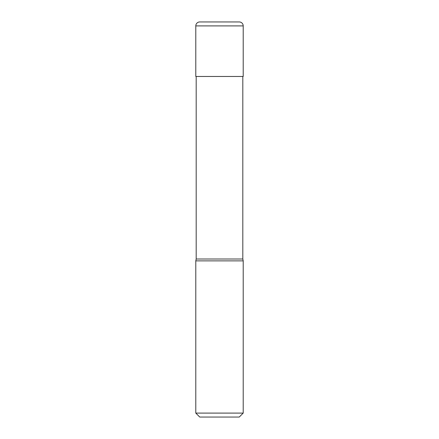 <?xml version="1.0" encoding="UTF-8"?>
<svg xmlns="http://www.w3.org/2000/svg" width="439" height="439" viewBox="0 0 439 439"><rect width="100%" height="100%" fill="white"/><g stroke="black" fill="none" stroke-linecap="round" stroke-linejoin="round"><path stroke-width="0.66" d="M195.794 25.901A3.951 3.951 0 0 1 199.745 21.95L239.255 21.95A3.951 3.951 0 0 1 243.206 25.901L195.794 25.901L195.794 76.474L243.206 76.474L243.206 25.901M195.794 413.099L243.206 413.099L239.255 417.05L199.745 417.05L195.794 413.099L195.794 260.87L196.189 259.01L242.811 259.01L242.811 76.474M195.794 260.87L243.206 260.87L242.811 259.01M243.206 413.099L243.206 260.87M196.189 259.01L196.189 76.474"/></g></svg>
